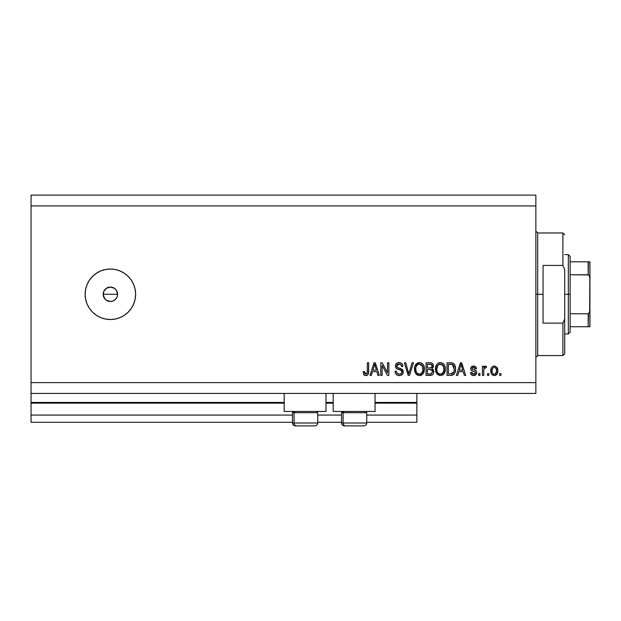 <?xml version="1.0" encoding="UTF-8"?>
<svg xmlns="http://www.w3.org/2000/svg" width="621" height="621" viewBox="0 0 621 621"><rect width="100%" height="100%" fill="white"/><g stroke="black" fill="none" stroke-linecap="round" stroke-linejoin="round"><path stroke-width="0.93" d="M416.87 422.28L366.747 422.28L416.87 422.28L416.87 415.069L366.747 415.069L416.87 415.069L416.87 403.169L375.045 403.169L416.87 403.169L416.87 422.28M341.511 422.28L317.711 422.28L341.511 422.28M292.468 422.28L31.05 422.28L292.468 422.28M341.511 415.069L317.711 415.069L341.511 415.069M292.468 415.069L31.05 415.069L31.05 422.28L31.05 415.069L292.468 415.069M333.213 403.169L326.002 403.169L333.213 403.169M284.177 403.169L31.05 403.169L31.05 415.069L31.05 402.447L284.177 402.447L31.05 402.447L31.05 403.169L284.177 403.169M416.87 402.447L416.87 403.169L416.87 402.447L375.045 402.447L416.87 402.447L416.87 393.435L416.87 402.447M333.213 402.447L326.002 402.447L333.213 402.447M31.05 393.435L31.05 402.447L31.05 393.435L535.861 393.435L31.05 393.435L31.05 382.614L535.861 382.614L535.861 205.931L31.05 205.931L31.05 393.435M284.177 411.459L284.177 393.435L284.177 411.459L326.002 411.459L326.002 393.435L326.002 411.459L284.177 411.459M375.045 411.459L375.045 393.435L375.045 411.459L333.213 411.459L375.045 411.459M333.213 393.435L333.213 411.459L333.213 393.435M105.446 299.532L103.303 295.681L103.715 291.505L103.164 294.276L104.382 298.282L106.37 300.269L110.375 301.488A7.211 7.211 0 0 1 103.164 294.276A7.211 7.211 0 0 1 110.375 287.065L106.377 288.276L103.715 291.505L105.368 289.083M110.375 319.512A25.244 25.244 0 0 1 85.139 294.276A25.244 25.244 0 0 1 110.375 269.033L115.304 269.522L120.039 270.958L124.402 273.287L128.229 276.423L131.365 280.25L133.694 284.612L135.13 289.347L135.619 294.276L135.13 299.198L133.694 303.933L131.365 308.295L128.229 312.122L124.402 315.258L120.039 317.595L115.304 319.031L110.375 319.512L105.454 319.031L100.718 317.595L96.356 315.258L92.529 312.122L89.393 308.295L87.056 303.933L85.62 299.198L85.139 294.276L85.62 289.347L87.056 284.612L89.393 280.25L92.529 276.423L96.356 273.287L100.718 270.958L105.454 269.522L110.375 269.033A25.244 25.244 0 0 1 135.619 294.276A25.244 25.244 0 0 1 110.375 319.512M104.382 298.282L103.303 295.681L103.303 292.864L104.382 290.271L106.37 288.276L108.97 287.197L111.788 287.197L114.38 288.276L116.375 290.263L117.586 294.276L117.043 297.032L115.475 299.376L113.138 300.937L110.375 301.488L107.619 300.937L105.275 299.376M31.05 195.11L535.861 195.11L535.861 393.435L535.861 382.614L31.05 382.614L31.05 205.931L535.861 205.931L535.861 195.11L31.05 195.11L31.05 205.931L31.05 195.11M382.125 375.402L382.125 365.358L382.125 375.402L380.813 375.402L380.813 362.78L382.21 362.78L387.535 372.841L387.535 362.78L388.847 362.78L388.847 375.402L387.442 375.402L382.125 365.358L387.442 375.402L388.847 375.402L388.847 362.78L387.535 362.78L387.535 372.841L382.21 362.78L380.813 362.78L380.813 375.402L382.125 375.402L380.813 375.402L380.813 362.78L382.21 362.78M399.295 375.565C401.709 375.495 403.037 374.277 403.27 371.894L402.61 374.044L400.429 375.457L397.634 375.301L395.709 373.726L395.072 371.304L396.384 371.141L397.044 373.066L398.814 374.044L400.786 373.826L401.911 372.398L401.321 370.496L396.935 368.851L395.639 367.376L395.647 364.69L397.665 362.819L400.561 362.85L402.245 364.092L402.944 366.39L401.632 366.553L400.925 364.737L399.109 364.092L397.432 364.566L396.734 366.452L397.572 367.71L402.136 369.371L403.27 371.894L401.321 368.882L397.122 367.391L396.71 366.111L399.109 364.092C400.669 364.154 401.508 364.977 401.632 366.553L402.944 366.39C402.757 363.991 401.461 362.734 399.062 362.617C396.811 362.703 395.593 363.859 395.398 366.079C395.616 368.059 396.749 369.208 398.806 369.542C400.514 369.666 401.562 370.465 401.958 371.932C401.771 373.384 400.925 374.106 399.404 374.09C397.556 373.974 396.555 372.996 396.384 371.141L395.072 371.304C395.228 373.982 396.64 375.402 399.295 375.565L398.868 375.55M409.309 371.94L412.119 362.78L413.477 362.78L409.503 375.402L408.152 375.402L404.38 362.78L405.723 362.78L408.758 373.927L412.119 362.78L413.477 362.78L412.119 362.78L408.758 373.927L405.723 362.78L404.38 362.78L408.152 375.402L409.503 375.402L408.152 375.402L404.38 362.78L405.723 362.78L408.478 372.794M419.408 375.565L416.412 374.416L414.712 371.529L414.642 366.941L415.86 364.325L417.708 362.936L420.557 362.757L422.653 363.976L424.027 366.367L424.391 369.705L423.732 372.608L421.977 374.789L419.408 375.565L423.126 373.64L424.407 369.107C424.508 365.435 422.839 363.277 419.416 362.617C415.93 363.293 414.261 365.505 414.417 369.262L415.69 373.586L419.408 375.565M440.39 375.565L437.386 374.416L435.686 371.529L435.624 366.941L436.842 364.325L438.69 362.936L441.531 362.757L443.627 363.976L445.009 366.367L445.373 369.705L444.714 372.608L442.952 374.789L440.39 375.565L444.108 373.64L445.389 369.107C445.482 365.435 443.821 363.277 440.398 362.617C436.912 363.293 435.243 365.505 435.391 369.262L436.672 373.586L440.39 375.565L443.378 374.447M457.739 375.402L458.834 371.637L457.739 375.402L456.373 375.402L460.402 362.78L461.682 362.78L465.711 375.402L464.353 375.402L463.25 371.637L458.834 371.637L463.25 371.637L464.353 375.402L465.711 375.402L461.682 362.78L460.402 362.78L456.373 375.402L457.739 375.402L456.373 375.402L460.402 362.78L461.682 362.78L465.711 375.402L464.353 375.402M500.953 373.601L500.953 375.402L499.641 375.402L499.641 373.601L500.953 373.601L499.641 373.601L499.641 375.402L500.953 375.402L499.641 375.402L499.641 373.601L500.953 373.601L500.953 375.402L500.953 373.601M497.84 370.721L497.118 373.982L495.154 375.472L492.725 375.162L491.172 373.268L491.079 368.618L492.057 366.964L493.485 366.157L495.123 366.157L496.823 367.252L497.84 370.721C497.949 368.082 496.769 366.53 494.316 366.064C491.824 366.537 490.644 368.121 490.792 370.815C490.652 373.5 491.832 375.084 494.316 375.565C496.831 375.068 498.011 373.454 497.84 370.721L497.832 371.148M488.82 373.601L488.82 375.402L487.516 375.402L487.516 373.601L488.82 373.601L487.516 373.601L487.516 375.402L488.82 375.402L487.516 375.402L487.516 373.601L488.82 373.601L488.82 375.402L488.82 373.601M483.798 369.712L483.743 375.402L482.432 375.402L482.432 366.227L483.743 366.227L483.743 367.694L484.993 366.103L486.53 366.553L486.033 367.865L484.17 368.3L483.743 370.644L483.976 368.773L485.148 367.702L486.033 367.865L486.53 366.553L485.288 366.064L483.743 367.694L483.743 366.227L482.432 366.227L482.432 375.402L483.743 375.402L482.432 375.402L482.432 366.227L483.743 366.227M479.971 373.601L479.971 375.402L478.659 375.402L478.659 373.601L479.971 373.601L478.659 373.601L478.659 375.402L479.971 375.402L478.659 375.402L478.659 373.601L479.971 373.601L479.971 375.402L479.971 373.601M476.695 372.608L476.214 374.331L474.786 375.394L473 375.526L471.401 374.774L470.47 372.616L471.781 372.453L472.34 373.78L473.683 374.253L474.863 373.92L475.383 372.833L475.018 371.948L472.115 370.892L470.897 369.805L470.679 368.129L471.479 366.716L474.095 366.095L475.997 367.12L476.532 368.688L475.22 368.851L474.731 367.748L473.582 367.376L472.503 367.585L471.952 368.61L472.356 369.262L475.888 370.605L476.695 372.608C476.548 370.947 475.593 370.007 473.823 369.782L472.356 369.262L471.944 368.494L473.582 367.376L475.22 368.851L476.532 368.688C476.291 366.964 475.29 366.095 473.544 366.064C471.774 366.087 470.803 366.957 470.633 368.68C470.951 370.333 472.022 371.273 473.846 371.498L475.081 372.002L475.383 372.833L473.683 374.253L471.781 372.453L470.47 372.616C470.702 374.486 471.75 375.472 473.59 375.565C475.515 375.495 476.548 374.51 476.695 372.608L476.68 372.918M451.801 375.325L450.753 375.402C454.176 374.89 455.775 372.763 455.55 369.021L455.038 372.375L453.384 374.735L451.32 375.387L447.027 375.402L447.027 362.78L451.599 362.827L453.392 363.409L454.968 365.528L455.55 369.021C455.76 366.336 454.774 364.333 452.593 363.021L447.027 362.78L447.027 375.402L450.753 375.402L447.027 375.402L447.027 362.78M430.314 375.394L429.934 375.402C432.371 375.387 433.644 374.152 433.753 371.7L433.202 373.889L432.146 374.96L426.053 375.402L426.053 362.78L430.958 362.858L432.433 363.564L433.404 366.351L432.014 368.602L433.365 369.868L433.753 371.7L432.014 368.602L433.427 365.955C433.241 363.852 432.084 362.796 429.965 362.78L426.053 362.78L426.053 375.402L429.934 375.402L426.053 375.402L426.053 362.78L429.965 362.78M371.358 375.402L372.46 371.637L371.358 375.402L370 375.402L374.028 362.78L375.301 362.78L379.338 375.402L377.979 375.402L376.869 371.637L372.46 371.637L376.869 371.637L377.979 375.402L379.338 375.402L375.301 362.78L374.028 362.78L370 375.402L371.358 375.402L370 375.402L374.028 362.78L375.301 362.78L379.338 375.402L377.979 375.402M363.859 374.68L365.831 375.565L363.859 374.68L363.114 371.637L364.426 371.474L364.737 373.33L365.482 374.028L367.205 373.143L367.376 362.78L368.688 362.78L368.486 373.368L367.795 374.781L365.831 375.565C367.989 375.138 368.936 373.733 368.688 371.35L368.688 362.78L367.376 362.78L367.205 373.143L365.893 374.09L364.426 371.474L363.114 371.637L363.859 374.68L365.272 375.526M114.528 300.168L115.475 299.376M124.402 315.258L128.229 312.122M131.365 280.25L128.229 276.423M124.402 273.287L120.039 270.958M113.138 287.608L114.38 288.276L110.375 287.065A7.211 7.211 0 0 1 117.586 294.276A7.211 7.211 0 0 1 110.375 301.488L108.97 301.348M115.475 289.176L114.38 288.276M117.043 291.513L117.586 294.276L117.043 297.032L117.586 294.276L116.375 290.263M110.375 301.488L111.788 301.348M106.37 288.276L107.619 287.608M108.97 287.197L110.375 287.065M116.375 298.282L117.043 297.032M113.138 300.937L114.388 300.269M493.905 375.55L493.485 375.472M492.057 374.649L491.545 374.021M490.947 372.476L490.823 371.653M491.079 368.626L491.265 368.113M491.529 367.616L492.057 366.964L491.529 367.609M493.253 366.227L493.889 366.087M494.106 366.072L495.403 366.243M497.444 368.315L497.677 369.084M497.677 369.091L497.832 370.31M497.126 373.974L496.606 374.634M496.016 375.107L495.154 375.472M495.457 375.379L494.735 375.55M493.284 367.686L492.515 368.602L492.104 370.807C491.948 368.99 492.67 367.842 494.277 367.376C495.931 367.818 496.684 368.959 496.528 370.807L496.257 368.936M496.443 371.971L496.528 370.807C496.684 372.631 495.954 373.78 494.347 374.253L495.248 374.005M492.251 372.282L492.119 371.381M494.859 367.461L493.641 367.492M496.311 369.107L495.83 368.16M496.101 368.571L494.844 367.453M495.698 368.005L495.116 367.562M494.906 374.168L495.612 373.718M495.403 373.896L496.521 371.094M492.818 373.5L494.347 374.253C492.694 373.811 491.948 372.662 492.104 370.807L492.119 370.24M483.743 367.694L483.945 367.236M484.085 366.972L484.333 366.584M485.459 366.072L486.53 366.553L486.033 367.865L485.148 367.702L486.033 367.865M483.976 368.773L483.806 369.681M483.743 375.402L483.743 370.644M484.054 368.54L484.97 367.717M470.578 373.198L471.106 374.409M470.47 372.616L471.781 372.453L471.952 373.167M471.976 373.237L472.969 374.152M473.249 374.222L474.304 374.184M475.352 373.143L475.018 371.948M475.383 372.833L475.081 372.002L473.846 371.49M473.311 371.327L472.884 371.187M471.681 370.659L472.876 371.179M471.657 370.644L470.943 369.891M470.897 369.813L470.695 369.27M471.106 367.12L471.479 366.724M473.264 366.072L474.095 366.095M474.646 366.211L475.15 366.421M475.616 366.724L475.997 367.112L475.616 366.724M476.268 367.616L476.431 368.129M476.532 368.688L475.22 368.851L475.003 368.098M474.196 367.453L474.731 367.748M474.165 367.446L473.031 367.415M471.976 368.222L472.356 369.262L473.396 369.65M472.356 369.262L471.944 368.494L472.356 369.262L473.823 369.782M474.374 369.953L474.871 370.124M476.206 374.339L474.203 375.526M471.083 374.378L471.401 374.774M460.635 365.901L461.046 364.1L462.816 370.163L459.268 370.163L460.456 366.491L459.268 370.163L462.816 370.163L461.046 364.1L460.635 365.901M461.628 366.266L461.496 365.816M450.59 362.78L451.599 362.827M452.352 362.943L452.802 363.099M452.996 363.184L454.067 364.015M454.254 364.24L454.58 364.729M455.55 369.021L455.542 369.596M455.34 371.28L455.216 371.824M455.177 371.956L455.038 372.367M454.238 373.896L453.881 374.323M452.957 374.975L451.878 375.309M453.904 366.468L454.091 367.182M454.238 368.688L454.145 370.473M451.816 373.811L453.741 372.088L450.59 373.927L452.251 373.687M448.339 373.927L448.339 364.263L452.344 364.511L448.339 364.263L448.339 373.927L450.59 373.927L448.339 373.927M453.547 365.676L452.344 364.511L454.23 369.402M435.872 372.088L435.694 371.544M435.445 368.067L435.616 366.957M436.524 364.744L436.811 364.356M438.162 363.192L438.682 362.943M439.249 362.757L439.8 362.656M440.685 362.633L441.143 362.68M441.531 362.757L443.138 363.541M444.256 364.768L444.574 365.311M444.853 365.916L444.993 366.328M445.125 366.786L444.714 365.598M445.389 369.107L445.373 369.712M445.234 370.908L445.117 371.459M445.024 371.777L444.589 372.856M444.108 373.64L443.759 374.059M439.753 375.526L437.401 374.424M444.434 373.143L444.714 372.608M443.161 363.564L442.594 363.184M440.662 364.108L437.984 365.094L439.521 364.201M443.301 365.769L441.391 364.248L442.68 365.008M438.038 365.047L436.703 369.278C436.501 366.367 437.735 364.643 440.405 364.092L443.534 366.219L444.077 369.068C444.225 371.894 442.99 373.563 440.382 374.09L442.051 373.648L443.93 370.768M443.635 371.769L442.051 373.648M439.544 373.989L438.403 373.438L440.382 374.09C437.844 373.601 436.617 371.995 436.703 369.278L437.137 371.769L436.71 368.835L437.262 366.149M436.959 366.995L437.114 366.499L436.959 366.995M443.86 367.174L443.014 365.358M443.922 370.807L443.425 365.994M443.999 367.88L443.875 367.259M441.244 373.989L441.655 373.85M437.13 371.754L438.03 373.105M438.069 373.151L437.533 372.515M430.314 362.788L432.123 363.316M432.519 363.65L432.853 364.069M432.876 364.1L433.365 365.295M433.349 366.693L433.07 367.469M433.699 372.468L433.45 373.392M433.202 373.896L432.169 374.944M433.73 371.226L433.668 370.76M432.379 372.352L432.03 370.302L429.779 369.503C431.416 369.394 432.301 370.132 432.441 371.707C432.301 370.132 431.416 369.394 429.779 369.503L427.364 369.503L429.779 369.503M431.378 373.702L432.441 371.707L431.23 373.772L429.965 373.927L431.517 373.632M429.678 368.028L430.966 367.911L432.115 366.165L430.966 367.911L427.364 368.028L427.364 364.263L429.507 364.263C431.075 364.061 431.944 364.698 432.115 366.165L431.347 364.543L427.364 364.263L427.364 368.028L431.277 367.779M430.687 364.325L430.074 364.271M430.966 367.911L432.061 366.724L431.944 365.249M427.364 373.927L427.364 369.503L427.364 373.927L429.965 373.927L427.364 373.927M430.772 373.881L429.965 373.927M432.061 366.724L432.115 366.165M429.98 364.271L429.507 364.263M414.867 372.018L414.712 371.544M414.471 368.059L414.642 366.949M414.975 365.831L419.703 362.633M420.549 362.757L421.1 362.936M422.691 364.022L421.62 363.192M422.156 363.541L422.645 363.968M423.281 364.768L424.019 366.328M424.275 367.407L424.353 367.958M424.259 370.908L424.135 371.467M424.05 371.777L423.732 372.6M423.126 373.64L421.077 375.27M420.976 375.309L420.044 375.526M419.959 375.542L420.495 375.449M418.787 375.534L418.352 375.457M417.281 375.053L415.69 373.586M422.396 374.447L422.785 374.059M424.391 369.705L424.407 369.107M424.159 366.84L423.266 364.744M419.68 364.108L417.708 364.543M422.327 365.769L420.417 364.248L421.698 365.001M415.954 367.112L415.721 369.278C415.519 366.367 416.761 364.643 419.431 364.092L422.552 366.219L423.103 369.068C423.243 371.894 422.008 373.563 419.4 374.09L421.077 373.648L422.948 370.768M422.653 371.769L421.077 373.648M418.562 373.989L417.428 373.438L419.4 374.09C416.87 373.601 415.643 371.995 415.721 369.278L416.155 371.769L415.76 368.385M416.28 366.149L415.806 367.935M418.515 364.209L418.112 364.348M417.056 365.047L415.985 366.964M422.878 367.174L422.032 365.358M422.94 370.807L422.443 365.994M423.017 367.88L422.893 367.259M420.27 373.989L420.673 373.85M416.148 371.754L417.048 373.105M417.095 373.151L416.559 372.515M409.503 375.402L413.477 362.78L409.503 375.402M408.758 373.927L408.618 373.361M398.457 375.511L397.029 375.022M396.237 374.409L395.36 372.973M395.072 371.304L396.384 371.141L396.462 371.723M398.814 374.044L399.877 374.067M401.95 372.165L401.942 371.661M401.678 370.9L401.321 370.504M400.817 370.194L399.676 369.798M396.462 368.509L396.051 368.082M396.035 368.051L395.647 367.384M395.414 366.413L395.414 365.722M397.021 363.106L397.518 362.874M397.696 362.811L398.356 362.664M398.705 362.633L399.443 362.633M399.062 362.617C401.461 362.734 402.757 363.991 402.944 366.39L401.632 366.553L401.368 365.404M399.613 364.131L400.887 364.698M399.582 364.123L398.666 364.116M397.719 364.387L397.23 364.744M396.749 365.668L397.122 367.391L399.132 368.23L398.077 367.919M398.488 368.059L399.699 368.369M402.059 369.309L402.982 370.458M403.013 370.535L403.161 370.962M403.2 372.662L402.214 374.517M402.098 374.634L401.515 375.053M401.484 375.068L400.793 375.363M396.982 374.991L397.634 375.301M402.975 373.376L403.2 372.654M401.539 368.983L401.057 368.773M400.087 364.232L400.599 364.473M402.664 364.9L401.849 363.634M396.066 363.953L395.647 364.69M395.639 367.376L396.4 368.455M398.17 369.355L398.806 369.542M387.535 362.78L388.847 362.78L388.847 375.402L387.442 375.402M374.261 365.901L374.665 364.1L376.442 370.163L372.895 370.163L374.083 366.491L372.895 370.163L376.442 370.163L375.006 365.404M375.255 366.266L375.123 365.816M374.665 364.1L374.416 365.303M363.751 374.51L363.479 373.974M363.114 371.637L364.426 371.474L364.449 371.894M364.488 372.313L364.659 373.128M364.737 373.33L365.109 373.826M366.879 373.687L367.322 372.546M367.345 372.305L367.376 371.451M367.376 362.78L368.688 362.78L368.664 372.08M368.005 374.525L368.564 373.004M368.486 373.368L368.323 373.92M367.787 374.789L366.864 375.402M367.228 375.231L366.204 375.55M364.248 375.084L364.737 375.371M494.564 367.391L493.998 367.391M493.268 373.92L493.78 374.176M494.06 374.238L494.627 374.238M461.201 364.752L461.046 364.1M453.26 372.949L453.974 371.342M454.06 370.962L454.184 370.186M453.788 366.165L453.314 365.327M452.88 364.853L452.127 364.434M451.909 364.372L450.559 364.263M440.405 364.092L439.963 364.123M437.984 365.094L437.44 365.808M439.955 374.067L440.817 374.067M444.046 369.945L444.007 367.974M419.431 364.092L418.981 364.123M417.009 365.094L416.458 365.808M418.981 374.067L419.835 374.067M423.064 369.945L423.033 367.974M317.587 423.002L294.082 423.002L294.082 412.686L295.154 411.459L294.082 412.686L317.711 412.686L294.082 412.686L294.082 423.002A2.888 2.515 90 0 0 296.597 425.89L314.731 425.89M294.082 423.002L317.711 423.002C317.533 424.748 316.578 425.711 314.824 425.89L296.597 425.89A2.888 2.515 -90 0 1 294.082 423.002L292.468 423.002C292.646 424.748 293.609 425.711 295.355 425.89C293.609 425.711 292.646 424.748 292.468 423.002L292.468 412.686L294.082 412.686L292.468 412.686L293.694 411.459M295.425 425.89L296.597 425.89M366.631 423.002L343.118 423.002L343.118 412.686L344.189 411.459L343.118 412.686L366.747 412.686L343.118 412.686L343.118 423.002A2.888 2.515 90 0 0 345.633 425.89L363.774 425.89M342.738 411.459L341.511 412.686L343.118 412.686L341.511 412.686L341.511 423.002L366.747 423.002C366.576 424.748 365.614 425.711 363.867 425.89C365.614 425.711 366.576 424.748 366.747 423.002L366.747 412.686L365.528 411.459M344.461 425.89L363.836 425.89M345.633 425.89A2.888 2.515 -90 0 1 343.118 423.002M535.861 231.175L537.67 232.976L537.67 294.276L543.072 294.276L543.072 265.431L562.905 265.431L564.706 269.491L564.706 319.062L562.905 323.122L562.905 355.569L562.905 323.122L543.072 323.122L543.072 294.276L537.67 294.276L537.67 232.976L537.67 294.276L535.861 294.276L537.67 294.276L537.67 355.569L535.861 357.378M562.905 265.431L562.905 232.976L562.905 265.431L564.706 269.491L564.706 353.768L564.706 319.062L562.905 323.122L543.072 323.122L543.072 265.431L562.905 265.431M537.67 294.276L537.67 355.569L537.67 294.276M588.475 313.714L588.149 326.724L570.117 326.724L570.117 294.276L568.316 294.276L568.316 333.935L568.316 294.276L564.706 294.276L568.316 294.276L568.316 254.61L568.316 294.276L570.117 294.276L570.117 332.134L570.117 326.724L589.95 326.724L589.95 309.988L589.228 313.069M117.586 294.276L103.164 294.276L117.586 294.276M588.475 261.821L588.149 274.769L588.692 274.932L570.117 274.769L570.117 294.276L570.117 256.411L570.117 274.769L588.149 274.769L589.112 275.32L589.95 278.557L589.88 326.724M588.692 326.724L588.149 326.724L588.149 313.776L570.117 313.776L588.149 313.776L589.632 312.223L589.95 261.821L589.95 278.557L589.632 276.337L588.692 274.932M588.149 261.821L570.117 261.821L589.934 261.821L588.149 261.821L588.149 274.769M589.112 326.724L589.632 326.724L589.112 326.724M314.824 425.89C316.578 425.711 317.533 424.748 317.711 423.002L317.711 412.686L316.485 411.459M341.511 423.002C341.682 424.748 342.645 425.711 344.391 425.89C342.645 425.711 341.682 424.748 341.511 423.002M564.706 353.768L562.905 355.569L537.67 355.569M537.67 232.976L562.905 232.976L564.706 234.777M570.117 332.134L568.316 333.935L564.706 333.935M564.706 254.61L568.316 254.61L570.117 256.411"/></g></svg>
